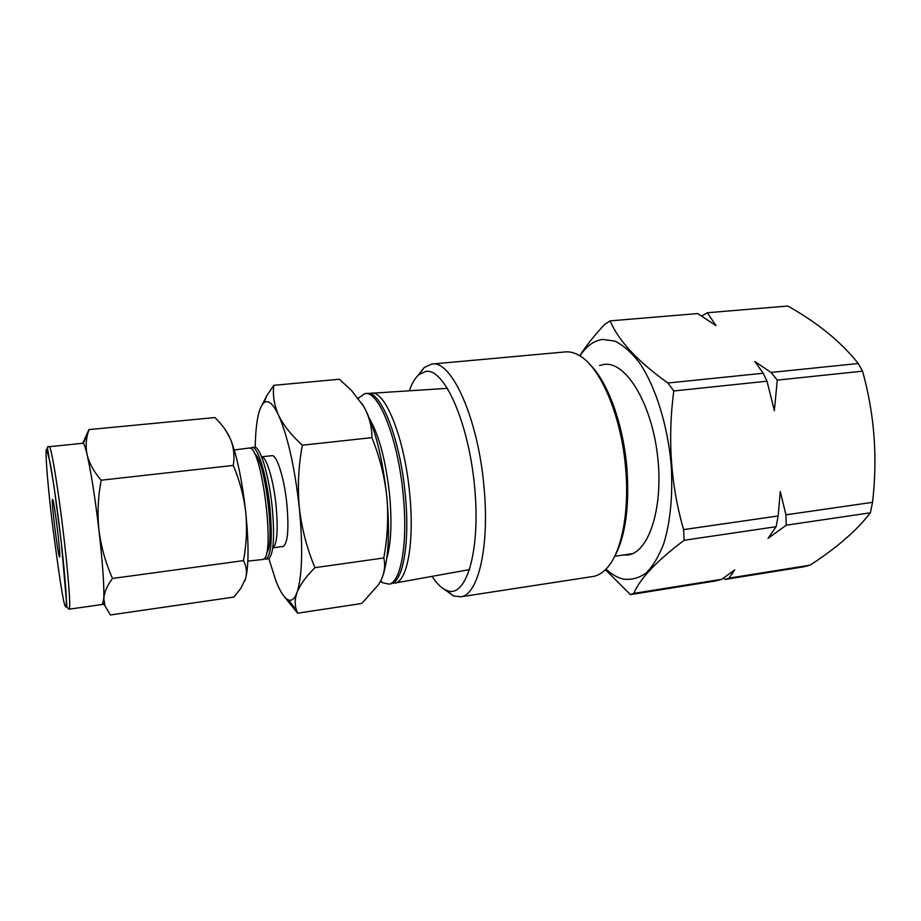 <?xml version="1.0" encoding="UTF-8"?>
<svg xmlns="http://www.w3.org/2000/svg" width="921" height="921" viewBox="0 0 921 921"><rect width="100%" height="100%" fill="white"/><g stroke="black" fill="none" stroke-linecap="round" stroke-linejoin="round"><path stroke-width="1.38" d="M613.444 558.667C625.094 538.405 629.596 508.45 626.959 468.824C623.494 424.535 607.641 381.421 589.682 364.255M444.256 589.233L453.569 596.025L461.122 596.762L593.585 576.396C598.627 575.383 603.313 572.344 607.653 567.29C621.64 551.403 629.423 512.145 625.727 469.25C621.733 417.236 601.068 368.17 580.034 355.978C574.612 352.616 569.362 351.292 564.297 352.006L431.73 364.071M461.122 596.762C478.298 594.552 489.742 546.291 483.997 487.002C478.195 418.341 451.302 359.432 431.753 364.048L424.201 367.548L418.099 375.354M409.327 390.803C411.952 383.297 415.175 377.875 418.974 374.559L426.02 371.37C444.406 368.262 468.87 422.981 474.672 487.474C480.716 551.967 465.945 599.087 446.754 590.442L446.708 590.419C441.746 588.427 436.853 583.741 432.03 576.373M579.942 355.92C586.355 346.135 593.941 340.643 602.691 339.423L614.963 341.127C623.448 345.294 631.737 352.685 639.853 363.3C655.637 386.97 667.587 424.972 671.156 464.506C672.952 494.692 670.557 520.872 663.96 543.033C658.999 556.088 653.001 566.127 645.989 573.15C638.587 578.296 630.827 580.242 622.734 578.987C617.035 577.455 611.463 574.174 606.006 569.109M667.921 382.998L763.187 373.247L754.886 361.539L771.05 372.441L777.278 380.12L862.551 371.175C874.455 413.817 877.771 457.53 872.521 502.336L870.391 512.801C856.829 530.45 836.729 547.903 810.077 565.149L729.075 578.123L734.705 569.926L721.788 579.286L715.732 580.921L630.413 594.609L633.763 593.389C640.118 578.423 656.926 560.716 684.188 540.259L683.601 529.61C670.753 485.183 667.483 438.972 673.781 390.965L667.921 382.998C637.919 361.654 618.647 340.943 610.105 320.876L604.66 324.411C594.413 335.336 586.124 345.812 579.804 355.828M763.187 373.247L767.02 381.19L673.781 390.965M777.278 380.12L774.354 410.674L767.02 381.19M771.05 372.441L858.268 363.507L862.551 371.175M610.105 320.876L697.681 313.554L715.985 325.608L707.34 312.749L787.789 306.025C817.733 322.857 841.23 342.013 858.268 363.507M810.077 565.149L803.619 566.829L725.149 579.413L729.075 578.123M872.521 502.336L785.947 514.827L780.294 491.572L778.141 515.956L683.601 529.61M707.34 312.749L701.664 316.041M870.391 512.801L786.246 525.2L785.947 514.827M786.246 525.2L768.045 538.394L776.127 526.697L778.141 515.956M776.127 526.697L684.188 540.259M599.652 365.464L604.775 364.325C625.82 361.872 651.009 402.316 657.352 454.053C663.937 505.767 649.512 551.644 628.548 554.891L622.78 555.098M721.788 579.286L633.763 593.389M630.413 594.609L605.431 569.685M725.149 579.413L723.503 578.089M46.706 449.425C45.279 446.731 45.831 468.179 52.14 522.057C59.14 576.327 63.526 604.349 65.287 606.122C66.036 608.044 66.404 606.145 66.381 600.434C66.197 591.593 64.205 567.405 60.406 534.974C56.526 502.509 52.324 474.442 49.999 462.112L46.706 449.425M52.635 499.447L52.439 499.585C51.346 502.198 57.77 554.649 59.439 556.768L59.485 556.848C61.569 561.027 54.304 500.126 52.635 499.447M369.459 393.681L370.933 393.29C384.782 389.157 404.664 437.843 409.707 493.886C414.542 541.882 407.312 581.301 395.167 583.028L392.622 583.177M102.392 604.475L103.82 598.351C104.223 585.33 102.611 562.708 98.984 530.461C95.105 497.904 91.167 472.749 87.184 455.009C85.607 448.32 84.329 444.394 83.327 443.231L47.961 446.823C47.282 446.063 47.362 448.02 48.203 452.695L53.959 486.012L61.235 541.824L66.991 607.4L69.167 609.195C70.963 608.793 68.154 571.757 62.766 527.733C57.413 483.709 51.173 446.697 49.285 446.351M365.948 393.612L366.662 393.566C380.396 389.433 400.175 438.269 405.252 494.462C410.121 542.584 402.995 582.084 390.953 583.787L388.996 584.144L382.25 582.613L380.488 581.278M358.257 398.263L364.693 393.693C378.37 389.56 398.102 438.454 403.191 494.727C408.061 542.906 401.003 582.44 388.996 584.144M369.805 419.274C379.279 436.013 385.887 461.225 389.618 494.888C392.058 522.334 391.126 543.448 386.797 558.241M262.37 559.577L263.74 559.082C275.287 554.097 261.817 447.341 249.741 447.963L234.268 449.966M266.595 552.727C275.678 544.887 265.179 459.015 254.472 453.593M264.074 558.782L265.95 559.197C271.281 555.639 272.593 538.29 269.876 507.149C266.583 474.476 257.477 445.188 251.87 447.514L250.57 448.32M265.95 559.197L269.116 558.471C273.733 552.784 274.746 535.596 272.156 506.872C269.07 476.307 260.781 448.055 255.105 447.238L251.87 447.514M273.479 547.431C277.279 542.63 278.142 528.619 276.058 505.41C273.572 480.739 266.814 457.783 262.071 456.92M261.967 456.781L271.649 455.711C276.576 453.846 284.244 477.654 286.868 504.075C289.033 529.333 287.778 543.471 283.115 546.475L273.341 547.788M255.255 447.295C255.428 433.964 256.452 423.176 258.317 414.945C259.745 408.866 261.576 404.837 263.832 402.845C268.023 399.357 272.915 403.456 278.51 415.129C287.789 436.255 294.72 467.154 299.325 507.828C303.078 548.099 302.295 576.362 296.976 592.606C294.708 598.615 291.957 601.102 288.722 600.066C284.531 598.466 280.203 591.938 275.747 580.46L268.874 558.644M260.689 407.519L267.078 395.132L273.871 385.312C272.535 394.948 274.09 404.883 278.51 415.129C283.495 425.341 291.45 435.368 302.353 445.2C298.45 465.98 297.448 486.864 299.325 507.828C301.777 528.712 306.981 548.651 314.936 567.658C306.025 576.5 300.039 584.812 296.976 592.606C294.755 599.18 294.616 605.132 296.55 610.462L297.598 613.202L284.531 596.912M302.353 445.2L371.923 437.636C379.613 456.758 384.587 476.514 386.843 496.914C388.57 517.372 387.545 537.726 383.758 557.988L314.936 567.658M383.758 557.988C385.542 565.172 384.61 572.62 380.972 580.322L378.508 584.662L361.769 603.485L297.598 613.202M273.871 385.312L339.331 379.245L351.385 390.331L363.83 406.564C369.24 416.476 371.946 426.837 371.923 437.636M362.022 403.594L363.83 406.564C374.778 427.033 382.445 457.15 386.843 496.914C389.905 531.739 388.616 557.907 382.998 575.418M244.767 581.059L245.665 578.376C248.797 565.436 248.831 543.39 245.757 512.249C242.165 480.843 237.181 456.712 230.826 439.858L225.99 430.74M243.466 560.624L112.523 578.457C107.204 585.468 104.303 592.099 103.82 598.351L104.936 605.799L110.428 614.975L233.876 597.061L240.865 588.335L245.665 578.376C247.185 572.206 246.46 566.288 243.466 560.624C246.494 544.564 247.265 528.447 245.757 512.249C243.812 496.108 239.656 480.497 233.266 465.427C234.717 456.597 233.899 448.067 230.826 439.858C227.395 431.868 222.088 424.431 214.881 417.547L88.957 429.589L82.878 442.909M233.266 465.427L101.183 480.209C94.069 472.036 89.395 463.631 87.184 455.009C85.641 447.698 85.86 440.537 87.817 433.492L88.957 429.589M112.523 578.457C105.685 563.203 101.172 547.212 98.984 530.461C97.269 513.653 98.006 496.903 101.183 480.209M68.994 609.207L102.599 604.441M614.825 556.284L632.543 553.636M446.708 590.419L453.569 596.025M418.974 374.559L424.201 367.548M605.293 364.29L603.6 364.451M447.548 388.328L370.933 393.29M358.672 397.722L358.396 398.436M247.853 561.096L262.853 559.519M288.722 600.066L296.55 610.473M263.832 402.845L267.067 395.132M380.834 580.598L382.25 582.613M83.327 443.231L87.817 433.492M104.936 605.799L103.152 603.6M469.698 569.569L395.167 583.028"/></g></svg>
